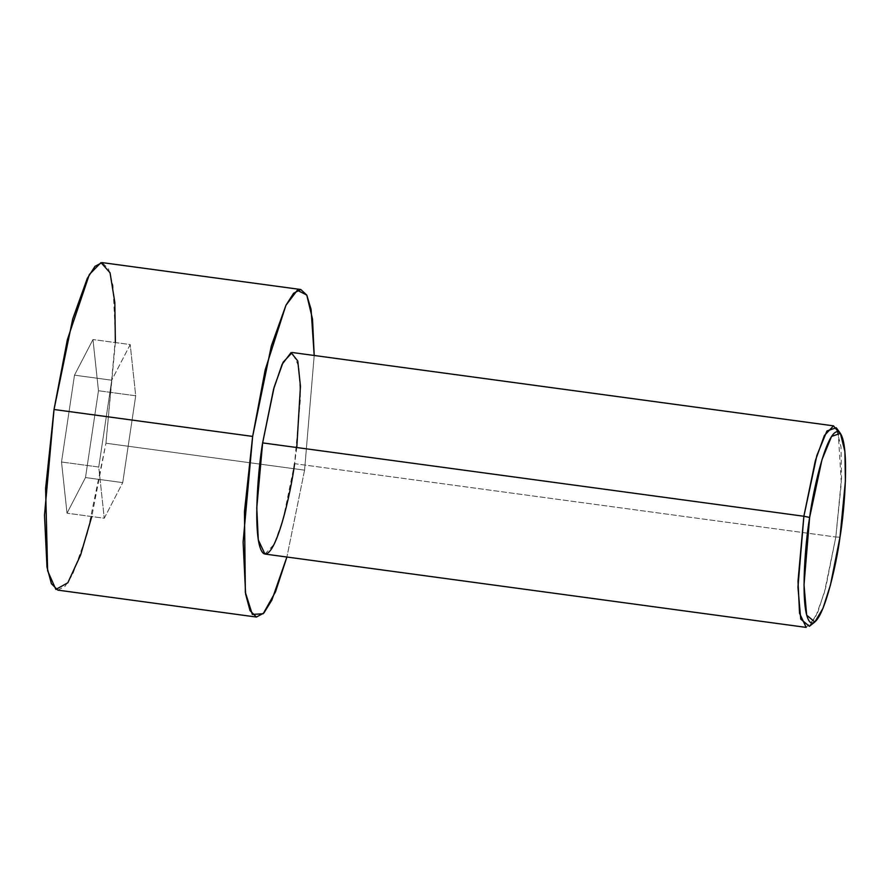 <?xml version="1.0" encoding="UTF-8"?>
<svg xmlns="http://www.w3.org/2000/svg" width="890" height="890" viewBox="0 0 890 890"><rect width="100%" height="100%" fill="white"/><g stroke="black" fill="none" stroke-linecap="round" stroke-linejoin="round"><path stroke-width="0.67" stroke-dasharray="4.45 3.34" d="M838.18 431.65L841.306 483.07L835.832 537.015L839.993 537.171L835.832 537.015L841.517 478.008L841.006 446.902L836.255 427.767M296.782 447.525L294.59 463.668L835.832 537.015L294.59 463.668L300.453 398.664L298.918 366.624L292.265 352.507M115.366 342.572L105.954 443.231L304.58 470.154L314.203 355.477L304.58 470.154L105.954 443.231L115.489 337.61L112.986 285.545L108.58 269.058L102.183 262.606M57.794 590.126L64.959 586.421L72.668 574.361L87.264 533.744L105.954 443.231L91.781 516.556M67.017 513.196L85.485 477.563L98.467 390.732L92.972 339.535L74.493 375.157L61.521 461.999L67.017 513.196L61.521 461.999L74.493 375.157L92.972 339.535L98.467 390.732L85.485 477.563L122.731 482.614L135.703 395.783L98.467 390.732L135.703 395.783L130.207 344.575L92.972 339.535L130.207 344.575L111.74 380.208L74.493 375.157L111.74 380.208L98.757 467.039L61.521 461.999L98.757 467.039L104.252 518.247L67.017 513.196L104.252 518.247L122.731 482.614L85.485 477.563L67.017 513.196M304.58 470.154L286.892 557.029L304.58 470.154M809.355 626.304L817.932 611.919L825.764 587.422L835.832 537.015L824.329 592.707L815.34 617.705L806.195 627.406M264.953 554.058L274.109 544.357L283.087 519.36L294.59 463.668M135.703 395.783L122.731 482.614L104.252 518.247L98.757 467.039L111.74 380.208L130.207 344.575L135.703 395.783"/><path stroke-width="1.33" d="M809.633 517.446L821.982 459.663L831.549 436.423L840.405 433.386L844.91 451.564L845.4 481.112L839.993 537.171C844.766 509.703 850.095 440.65 839.048 432.051C827.622 426.054 813.182 489.189 809.633 517.446C804.86 544.914 799.531 613.955 810.579 622.555C822.004 628.562 836.444 565.428 839.993 537.171L830.437 585.064L822.983 608.326L814.84 621.988L806.663 615.146L804.004 584.864L809.633 517.446L803.87 516.256L809.633 517.446M840.405 433.386L836.255 427.767L826.944 430.96L816.875 455.435L803.87 516.256L815.374 460.553L824.351 435.555L833.507 425.854L838.18 431.65M833.507 425.854L292.265 352.507L283.12 362.208L274.131 387.206L262.628 442.897L803.87 516.256L262.628 442.897L273.564 389.264L282.097 364.355L291.063 352.585L297.772 361.029L300.453 386.316L296.782 447.525M252.649 436.411L271.339 345.91L285.935 305.292L293.633 293.222L300.809 289.517L306.772 295.079L311.066 309.308L314.203 355.477L312.512 319.087L306.761 295.057L297.305 290.251L285.913 305.326L265.22 369.762L252.649 436.411L54.023 409.5L252.649 436.411L244.461 511.65L245.351 592.362L252.337 614.445L263.195 613.744L275.533 591.761L286.892 557.029L271.884 600.049L263.874 613.021L256.42 617.048L250.023 610.596L245.618 594.108L243.115 542.043L252.649 436.411M300.809 289.517L102.183 262.606L95.019 266.31L87.309 278.37L72.713 318.987L54.023 409.5L67.351 339.702L89.323 274.543L100.993 262.594L110.049 272.774L114.821 302.377L115.366 342.572M91.781 516.556L80.634 554.948L67.829 582.783L55.87 589.436L47.626 570.79L45.601 488.532L54.023 409.5L44.5 515.121L46.992 567.186L51.398 583.673L57.794 590.126L256.42 617.048M294.59 463.668C290.852 493.416 275.655 559.866 263.629 553.547C252.004 544.502 257.611 471.811 262.628 442.897L256.765 507.901L258.3 539.941L264.953 554.058L806.195 627.406L799.543 613.288L798.007 581.259L803.87 516.256L797.941 587.222L800.744 619.095L809.355 626.304L814.84 621.988"/></g></svg>
